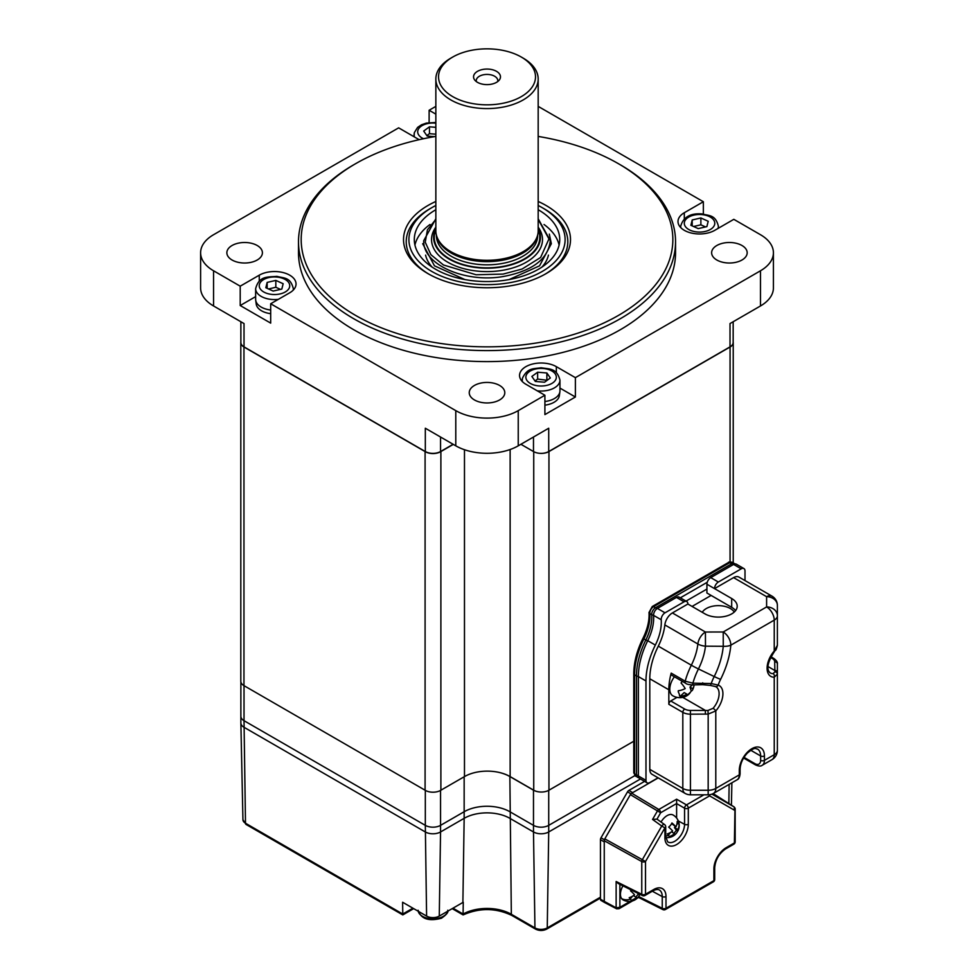 <?xml version="1.0" encoding="UTF-8"?>
<svg xmlns="http://www.w3.org/2000/svg" width="978" height="978" viewBox="0 0 978 978"><rect width="100%" height="100%" fill="white"/><g stroke="black" fill="none" stroke-linecap="round" stroke-linejoin="round"><path stroke-width="1.47" d="M240.869 341.945A10.758 6.21 0 0 0 240.808 342.606L240.808 681.238A10.758 6.21 0 0 0 243.962 685.639L425.088 790.212A10.758 6.21 0 0 0 425.369 790.383A10.758 6.21 0 0 0 440.882 790.212L440.882 451.567L453.315 444.391M425.088 790.212L425.088 451.567A10.758 6.21 0 0 0 425.369 451.738A10.758 6.21 0 0 0 440.882 451.567M240.808 342.606A10.758 6.21 0 0 0 243.962 346.994A10.758 6.21 0 0 0 243.962 347.007L425.088 451.567M243.962 685.639L243.962 347.007M440.882 790.212L464.477 776.593A32.286 18.643 180 0 1 510.137 776.593L533.731 790.212A10.758 6.21 0 0 0 548.951 790.212L634.563 740.786M538.78 453.217A10.758 6.21 0 0 0 548.951 451.567L730.065 347.007A10.758 6.21 0 0 0 733.231 342.606A10.758 6.21 0 0 0 733.17 341.945M559.954 388.095L575.382 397.007L544.905 414.599L544.905 395.246L525.871 384.244A21.54 12.445 180 0 1 519.55 375.454A21.54 12.445 180 0 1 532.851 363.963A21.54 12.445 180 0 1 556.335 366.652L575.382 377.655L760.481 270.784A44.169 25.501 0 0 0 773.415 252.752A44.169 25.501 0 0 0 760.481 234.72L733.818 219.329L714.771 230.319A21.54 12.445 180 0 1 684.307 230.319A21.54 12.445 180 0 1 677.999 221.529A21.54 12.445 180 0 1 684.307 212.727L703.353 201.737L538.181 106.382M741.972 245.502A17.775 10.257 0 0 0 722.595 243.277A17.775 10.257 0 0 0 711.629 252.752A17.775 10.257 0 0 0 716.837 260.014A17.775 10.257 0 0 0 736.202 262.238A17.775 10.257 0 0 0 747.18 252.752A17.775 10.257 0 0 0 741.972 245.502M499.587 385.442A17.775 10.257 0 0 0 480.21 383.217A17.775 10.257 0 0 0 469.244 392.691A17.775 10.257 0 0 0 474.452 399.953A17.775 10.257 0 0 0 493.817 402.178A17.775 10.257 0 0 0 504.795 392.691A17.775 10.257 0 0 0 499.587 385.442M257.202 245.502A17.775 10.257 0 0 0 237.837 243.277A17.775 10.257 0 0 0 226.859 252.752A17.775 10.257 0 0 0 232.067 260.014A17.775 10.257 0 0 0 251.432 262.238A17.775 10.257 0 0 0 262.41 252.752A17.775 10.257 0 0 0 257.202 245.502M675.541 241.762L675.541 252.752A188.522 108.839 180 0 1 559.159 353.315A188.522 108.839 180 0 1 353.718 329.72A188.522 108.839 180 0 1 298.498 252.752L298.498 241.762A188.522 108.839 180 0 1 353.706 164.793L355.613 163.693A185.832 107.287 0 0 0 355.613 315.417A185.832 107.287 0 0 0 618.414 315.429A185.832 107.287 0 0 0 618.414 163.693L620.321 164.793A188.522 108.839 180 0 1 675.541 241.762A188.522 108.839 180 0 1 559.159 342.312A188.522 108.839 180 0 1 353.718 318.718A188.522 108.839 180 0 1 298.498 241.762M538.181 201.468A83.485 48.203 180 0 1 546.054 205.478A83.485 48.203 180 0 1 546.054 273.644A83.485 48.203 180 0 1 427.985 273.644L427.985 273.644A83.485 48.203 180 0 1 435.846 201.468M430.858 208.228A80.795 46.651 0 0 0 428.951 274.195A80.795 46.651 180 0 1 408.987 253.84A80.795 46.651 180 0 1 406.225 241.762A80.795 46.651 180 0 1 429.88 208.779L431.787 207.678A78.106 45.086 180 0 1 435.846 205.49M545.088 274.195A80.795 46.651 0 0 0 544.147 208.779A80.795 46.651 180 0 1 565.052 229.671A80.795 46.651 180 0 1 567.815 241.762A80.795 46.651 180 0 1 545.088 274.195M620.321 164.793L618.414 163.693A185.832 107.287 0 0 0 538.181 136.419M435.846 136.419A185.832 107.287 0 0 0 355.613 163.693M255.637 296.627L240.209 305.527L270.686 323.119L270.686 303.767L455.785 410.638A44.169 25.501 0 0 0 518.242 410.638L544.905 395.246M240.209 305.527L240.209 286.175L259.256 275.185A21.54 12.445 180 0 1 282.74 272.483A21.54 12.445 180 0 1 296.041 283.975A21.54 12.445 180 0 1 289.732 292.777L270.686 303.767M419.244 139.658A21.54 12.445 180 0 1 417.704 138.852L398.657 127.849L213.559 234.72A44.169 25.501 0 0 0 200.612 252.752A44.169 25.501 0 0 0 213.559 270.784L240.209 286.175M429.122 122.592L429.122 110.257L435.846 114.145M733.17 321.738L733.17 342.471A10.77 6.223 180 0 1 730.016 346.872L548.719 451.543A10.77 6.223 180 0 1 533.487 451.543L533.487 437.019M520.919 444.281L533.487 451.543M440.552 437.019L440.552 451.543L453.12 444.281M440.552 451.543A10.77 6.223 180 0 1 425.32 451.543L244.023 346.872A10.77 6.223 180 0 1 240.869 342.471L240.869 321.738M548.719 451.543L548.719 428.23L518.242 445.821A44.169 25.501 180 0 1 455.785 445.821L425.32 428.23L425.32 451.543M773.415 252.752L773.415 287.935A44.169 25.501 180 0 1 760.481 305.967L730.016 323.559L730.016 338.07M703.353 214.072L703.353 201.737M435.846 106.382L429.122 110.257M244.023 346.872L244.023 323.559L213.559 305.967A44.169 25.501 180 0 1 200.612 287.935L200.612 252.752M575.382 397.007L575.382 377.655M548.719 790.334L548.719 825.359L634.881 775.615L548.719 825.359A10.77 6.223 180 0 1 533.487 825.359L533.487 790.175L509.868 776.544A32.323 18.655 0 0 0 496.897 771.972M242.935 819.747A8.704 5.024 0 0 0 245.49 823.231A2.69 1.553 -60 0 0 246.04 824.43L242.935 819.747L240.869 722.962A10.77 6.223 0 0 0 244.023 727.29L425.32 831.96A10.77 6.223 0 0 0 440.552 831.96L464.159 818.329A32.323 18.655 180 0 1 509.868 818.329A32.323 18.655 0 0 0 464.159 818.329L462.887 902.462A34.132 19.707 0 0 1 463.266 902.242L463.083 914.051A34.389 19.853 180 0 1 511.335 914.271A2.69 1.553 -60 0 0 511.885 915.469L535.504 929.1A2.69 1.553 -60 0 1 534.942 927.902L533.487 831.96L509.868 818.329L533.487 831.96A10.77 6.223 0 0 0 548.719 831.96L548.719 825.359A10.77 6.223 180 0 1 533.487 825.359L509.868 811.728A32.323 18.655 0 0 0 464.159 811.728L440.552 825.359A10.77 6.223 180 0 1 425.32 825.359L244.023 720.688A10.77 6.223 180 0 1 240.869 716.299L240.869 681.898M533.487 790.175A10.77 6.223 0 0 0 538.78 791.85M521.298 57.042L523.206 58.142A51.174 29.548 180 0 1 538.181 79.035L538.181 230.759A51.174 29.548 180 0 1 537.264 236.358L536.726 237.947A50.636 29.23 180 0 1 526.873 250.441A50.636 29.23 180 0 1 475.125 260.82A50.636 29.23 180 0 1 437.3 237.947L436.775 236.358A51.174 29.548 180 0 1 435.846 230.759L435.846 79.035A51.174 29.548 180 0 1 450.834 58.142L452.741 57.042A48.472 27.983 0 0 0 457.117 98.864A48.472 27.983 0 0 0 523.303 95.404A48.472 27.983 0 0 0 521.298 57.042A48.472 27.983 0 0 0 516.922 54.805A48.472 27.983 0 0 0 452.741 57.042M537.264 236.358A51.174 29.548 180 0 1 527.289 248.987A51.174 29.548 180 0 1 455.455 254.011A51.174 29.548 180 0 1 436.775 236.358M538.181 79.035A51.174 29.548 180 0 1 509.416 105.6A51.174 29.548 180 0 1 455.455 102.287A51.174 29.548 180 0 1 435.846 79.035M495.32 70.722A13.46 7.775 0 0 0 478.731 70.709A13.46 7.775 0 0 0 474.721 80.013A13.46 7.775 0 0 0 478.707 82.959A13.46 7.775 0 0 0 499.306 80.013A13.46 7.775 0 0 0 495.32 70.722M497.668 81.602A10.77 6.223 0 0 0 497.79 80.648A10.77 6.223 0 0 0 493.658 75.746A10.77 6.223 0 0 0 482.301 75.049A10.77 6.223 0 0 0 476.249 80.648A10.77 6.223 0 0 0 476.372 81.602M435.846 228.546A53.399 30.831 0 0 0 434.587 231.517A53.399 30.831 0 0 0 454.073 261.627A53.399 30.831 0 0 0 514.856 263.669A53.399 30.831 0 0 0 539.453 231.517A53.399 30.831 0 0 0 538.181 228.546M702.265 612.314A16.968 9.792 180 0 1 706.348 608.512A16.968 9.792 180 0 1 734.258 612.045M638.805 777.767L637.583 777.339A5.391 3.105 -60 0 1 636.458 774.869L634.563 773.769L634.563 674.82L636.458 675.92A59.255 34.206 -60 0 1 645.835 640.003L643.927 638.915A37.702 21.773 120 0 0 649.893 616.054A37.702 21.773 120 0 0 649.808 613.597A5.391 3.105 -60 0 1 649.795 613.243A5.391 3.105 -60 0 1 653.597 606.653L729.771 562.668L731.678 563.768A5.391 3.105 -60 0 1 734.368 563.499L732.473 562.399A5.391 3.105 -60 0 0 729.771 562.668A2.69 1.553 -120 0 0 728.427 562.533L652.253 606.519A2.69 1.553 -120 0 1 653.597 606.653L655.505 607.754L731.678 563.768A2.69 1.553 -120 0 1 732.828 564.868M636.8 776.483A5.391 3.105 -60 0 1 635.676 776.239A5.391 3.105 -60 0 1 634.563 773.769A2.69 1.553 180 0 1 633.768 772.669L633.768 673.72C633.878 662.314 636.947 650.48 642.998 638.243L643.927 638.915A59.255 34.206 -60 0 0 634.563 674.82A2.69 1.553 180 0 1 633.768 673.72M720.615 679.331A10.77 0.905 26.6 0 1 714.209 676.544L698.451 668.94A10.77 0.905 26.6 0 1 691.336 665.211A53.863 31.1 -60 0 0 685.187 681.201A2.69 1.553 120 0 0 685.627 683.255L671.641 675.187A2.69 1.553 -60 0 1 671.201 673.121L685.187 681.201L692.901 683.157L711.214 683.549A38.166 22.029 -60 0 1 714.209 676.544A58.79 33.937 120 0 0 723.255 646.299L723.219 631.984A10.77 6.223 60 0 1 730.835 645.174A66.406 38.338 -60 0 1 720.615 679.331A30.55 17.641 120 0 0 718.17 685.101A2.69 2.188 108.7 0 1 715.395 686.556L715.982 686.825A15.086 8.704 120 0 0 715.554 686.605M702.717 682.815L702.669 684.686L710.48 685.431L711.214 683.549L718.17 685.101A17.775 10.257 -60 0 1 715.786 710.92L708.17 714.087L707.962 710.468L713.06 708.316A15.086 8.704 120 0 0 715.982 686.825M713.06 708.316A2.69 0.733 -138.5 0 1 715.786 710.92L715.786 788.439A10.77 6.223 180 0 1 708.17 790.261L690.431 790.261L690.431 794.808L708.17 794.808L708.17 714.087L690.431 714.172L690.431 790.261A10.77 6.223 180 0 1 682.815 788.439A10.77 6.223 -60 0 0 685.052 793.366L652.02 774.307A10.77 6.223 -60 0 1 649.795 769.368L682.815 788.439L682.815 712.351A2.69 1.553 -60 0 1 684.722 709.062A8.081 4.67 0 0 0 690.431 710.419L707.962 710.468M745.004 580.577L745.004 571.03A5.391 3.105 120 0 0 743.891 568.56A5.391 3.105 120 0 0 741.202 568.829L718.353 582.02A5.391 3.105 120 0 0 714.539 588.622L731.678 598.512A18.851 10.88 180 0 1 737.204 606.213A18.851 10.88 180 0 1 725.566 616.262A18.851 10.88 180 0 1 705.016 613.903L687.876 604.013A5.391 3.105 120 0 0 686.764 601.543A5.391 3.105 120 0 0 684.074 601.812L665.016 612.815A5.391 3.105 120 0 0 661.214 619.759A37.702 21.773 -60 0 1 655.346 645.077A59.255 34.206 120 0 0 645.981 680.969L645.981 780.371A5.391 3.105 120 0 0 647.094 782.828A5.391 3.105 120 0 0 649.795 782.559L658.06 777.791M741.202 568.829L733.586 564.428A5.391 3.105 -60 0 1 736.275 564.159L743.891 568.56M647.094 782.828L639.478 778.439A5.391 3.105 -60 0 1 638.365 775.97L645.981 780.371M684.074 601.812L676.458 597.411L657.399 608.414A5.391 3.105 120 0 0 653.597 615.37A37.702 21.773 -60 0 1 647.729 640.688A59.255 34.206 120 0 0 638.365 676.58L638.365 775.97M676.458 597.411A5.391 3.105 -60 0 1 679.148 597.142L686.764 601.543M735.59 610.602A18.851 10.88 0 0 0 731.678 607.314L706.923 593.01L706.923 584.221A5.391 3.105 -60 0 1 710.737 577.619L718.353 582.02M733.586 564.428L710.737 577.619M770.847 656.715L773.671 658.353C776.495 660.407 777.73 662.277 777.388 663.976L777.388 674.123L774.234 677.192A17.775 10.257 -60 0 1 767.094 668.218A17.775 10.257 -60 0 1 774.234 651.018L774.234 620.125A10.77 6.223 -120 0 0 766.605 606.935A10.77 8.79 -0 0 1 777.388 615.724L777.388 605.492A10.77 8.79 180 0 0 766.605 596.69L733.586 577.619L714.539 588.622L706.923 584.221M733.586 577.619A10.77 6.223 -60 0 1 738.965 577.093L771.997 596.152A10.77 6.223 -60 0 0 766.605 596.69L766.605 606.935L723.219 631.984L705.419 632.02L705.468 646.177A46.247 26.699 -60 0 1 698.451 668.94A50.709 29.279 120 0 0 692.901 683.157L692.864 684.918L702.669 684.686M658.304 646.14A43.093 24.878 120 0 0 664.844 624.93L697.864 643.989A43.093 24.878 120 0 1 691.336 665.211L658.304 646.14A53.863 31.1 120 0 0 649.795 678.769L649.795 769.368M664.844 624.93A10.77 6.223 -60 0 1 672.387 612.949L705.419 632.02A10.77 6.223 -60 0 0 697.864 643.989A10.77 5.33 6.3 0 0 705.468 646.177L723.255 646.299A10.77 5.501 5.1 0 0 730.835 645.174L774.234 620.125A10.77 6.223 0 0 0 777.388 615.724L777.388 645.284L774.234 651.018A2.69 0.733 41.5 0 1 774.344 651.703C775.835 649.001 775.627 652.216 777.388 645.284M687.876 604.013L672.387 612.949M774.906 671.825A2.69 2.311 180 0 1 777.388 674.123L777.388 750.297A10.77 6.223 180 0 1 774.234 754.698L774.234 677.192A2.69 2.078 -91.3 0 0 773.146 673.634L774.906 671.825L774.686 661.776A8.081 4.67 0 0 0 772.327 658.487L770.481 657.424M777.388 672.607A2.69 2.2 180 0 0 774.686 670.407L767.901 666.483M705.37 714.172L705.37 710.419L682.766 697.375M671.201 673.121A53.863 31.1 120 0 0 668.83 689.771L668.83 704.282A2.69 1.553 -60 0 1 670.737 700.981L676.996 697.375M439.269 916.093A8.961 5.171 180 0 1 426.604 916.093L402.606 902.242L402.789 914.051L245.49 823.231L244.023 720.688A10.77 6.223 180 0 1 240.869 716.299L240.869 722.889A10.77 6.223 0 0 0 244.023 727.29L425.32 831.96A10.77 6.223 0 0 0 440.552 831.96L439.269 916.093L462.887 902.462M464.159 776.764L464.159 818.329L440.552 831.96L440.552 825.359A10.77 6.223 180 0 1 425.32 825.359L425.32 790.346M640.456 778.989L548.719 831.96L640.456 778.989M244.023 685.676L244.023 720.688L425.32 825.359L426.604 916.093M535.504 929.1C539.233 930.934 542.961 930.934 546.702 929.1A2.69 1.553 -120 0 0 547.252 927.902L548.719 831.96A10.77 6.223 0 0 1 533.487 831.96L533.487 825.359L509.868 811.728A32.323 18.655 180 0 0 464.159 811.728L440.552 825.359L440.552 790.407M604.257 840.738L604.807 838.867L642.326 859.674L661.739 826.043L652.546 819.43L656.971 819.124L664.588 824.588A2.69 1.467 125.8 0 0 663.182 824.674A2.69 1.467 125.8 0 0 661.739 826.043L664.918 827.877A2.69 1.553 180 0 0 665.712 826.777L665.712 836.691A2.69 1.553 180 0 1 664.918 837.791L664.918 827.877L645.504 861.508L645.504 894.247A2.69 1.553 180 0 1 641.764 894.295A2.69 1.553 116.5 0 0 642.399 895.567L618.169 883.464L616.14 881.496L641.764 894.295L641.764 861.545L604.257 840.738L604.257 901.398L604.257 841.875L600.443 839.674L600.443 899.21A2.69 1.553 120 0 0 601.005 900.432L604.807 902.633A2.69 1.553 120 0 0 606.152 902.498M619.881 884.32L619.881 907.303L616.14 907.804L604.257 901.398A2.69 1.553 120 0 0 604.807 902.633A2.69 1.553 120 0 1 604.257 901.398L600.443 899.21M644.575 781.373L628.878 790.432L632.68 792.632L658.231 777.889L631.702 793.195L658.817 809.478A2.69 1.479 121 0 0 657.473 810.909L660.651 812.742L656.971 819.124M600.443 839.674A2.69 1.553 -60 0 1 601.005 837.804L627.521 791.85A2.69 1.553 -60 0 1 628.878 790.432M601.005 837.804L604.416 839.772M630.932 793.83L627.521 791.85M711.947 794.136L734.27 807.021L734.392 810.187L709.588 795.872L688.304 808.158L688.304 824.283A16.54 9.548 -60 0 1 676.617 844.54A16.54 9.548 -60 0 1 664.918 837.791M676.617 818.036L676.617 803.525L660.651 812.742A2.69 1.553 60 0 0 658.817 809.478L676.617 799.209L676.617 803.525M709.625 794.711L709.588 795.872L709.808 794.686M630.162 901.374L619.881 907.303L619.037 908.709L632.583 900.885M652.546 819.43L657.473 810.909L630.358 794.625L604.807 838.867M630.358 794.625L631.702 793.195M734.967 807.926L734.392 842.938A2.69 1.553 60 0 1 733.83 844.173A2.69 2.69 0 0 0 735.175 841.838A2.69 1.553 180 0 1 734.392 842.938L726.128 847.706A2.69 1.553 60 0 1 725.566 848.941C719.026 853.537 715.395 859.809 714.698 867.779A2.69 1.553 180 0 1 713.903 868.88A17.286 9.988 -60 0 1 726.128 847.706M694.074 684.893A13.606 9.853 162 0 1 694.013 685.37A13.606 9.853 162 0 1 692.827 688.744A13.606 5.122 46.7 0 1 692.522 690.028A13.606 5.122 46.7 0 1 691.263 691.043A11.174 6.443 -60 0 1 690.444 692.204A9.364 6.785 162 0 1 688.793 694.282A9.364 6.785 162 0 1 686.47 695.957A11.174 6.443 -60 0 1 686.226 696.104M680.138 696.385L684.172 692.583L687.021 694.221A13.606 9.853 162 0 1 680.138 696.385A11.174 6.443 -60 0 1 679.527 695.798A9.364 3.533 -133.3 0 0 678.267 691.923A11.174 6.443 -60 0 1 678.304 690.737A13.606 9.853 -18 0 0 685.187 688.573A13.606 5.122 -133.3 0 0 681.067 682.999A11.174 6.443 -60 0 1 681.886 681.825A9.364 6.785 -18 0 0 682.51 681.458M685.456 696.519A13.606 5.122 -133.3 0 0 685.749 696.409A13.606 5.122 -133.3 0 0 687.021 694.221M685.749 696.409A14.279 14.279 0 0 1 672.742 695.749A14.279 8.24 -60 0 1 670.26 692.461A14.279 8.24 -60 0 1 674.392 676.776M686.47 695.957L690.444 692.204M691.263 691.043L689.991 687.106L692.314 684.918M689.991 687.106L692.827 688.744M636.348 898.916A11.822 2.445 -141.4 0 0 636.519 898.819A12.115 12.115 0 0 1 622.949 899.809A12.115 6.993 -60 0 1 621.617 898.574A12.115 6.993 -60 0 1 622.937 885.836M633.377 895.628L636.458 897.413A11.822 9.328 144.4 0 1 631.14 900.347A9.034 1.87 -141.4 0 0 630.468 899.173A9.034 1.87 -141.4 0 0 629.209 897.67A11.822 9.328 -35.6 0 0 634.539 894.723A11.822 2.445 -141.4 0 0 630.578 890.86A9.034 7.139 -35.6 0 0 631.47 890.102M635.871 897.07L638.292 894.026L637.729 893.232M638.292 894.026L639.636 894.797A9.034 7.139 144.4 0 1 636.641 898.684M630.297 898.953L632.497 896.203M636.519 898.819A11.822 2.445 -141.4 0 0 636.458 897.413M674.429 835.151A11.822 2.445 -141.4 0 0 674.6 835.053A11.822 2.445 -141.4 0 0 674.551 833.635A11.822 9.328 144.4 0 1 669.221 836.581A9.034 1.87 -141.4 0 0 668.549 835.408A9.034 1.87 -141.4 0 0 667.302 833.892A11.822 9.328 -35.6 0 0 672.62 830.958A11.822 2.445 -141.4 0 0 668.659 827.095A9.034 7.139 -35.6 0 0 671.947 822.975A11.822 2.445 38.6 0 1 675.908 826.838A11.822 9.328 -35.6 0 0 677.167 821.532A9.034 1.87 38.6 0 1 678.414 823.048A9.034 1.87 38.6 0 1 679.087 824.222A11.822 9.328 144.4 0 1 677.84 829.515A11.822 2.445 38.6 0 1 678.035 830.75A11.822 2.445 38.6 0 1 677.717 831.031A9.034 7.139 144.4 0 1 674.722 834.919M661.042 822.033A12.115 6.993 -60 0 1 662.766 819.491A12.115 6.993 -60 0 1 673.157 815.041A12.115 12.115 0 0 1 676.947 818.476A12.115 9.572 -35.6 0 1 678.414 823.048M673.952 833.293L676.385 830.261L674.465 827.571L677.84 829.515M676.385 830.261L677.717 831.031M671.47 831.862L674.551 833.635M668.39 835.188L670.578 832.437M675.908 826.838L671.629 823.623M674.465 827.571L675.321 826.496M676.776 824.674L677.754 823.452L677.143 822.608M677.754 823.452L679.087 824.222M544.905 405.149A18.313 10.575 0 0 0 559.233 396.31A18.313 10.575 0 0 0 559.355 395.638L559.893 391.701A18.851 10.88 0 0 0 559.954 390.845L559.954 380.161C556.751 367.789 549.502 369.281 541.164 367.752C533.426 369.012 527.765 367.52 522.509 378.034L522.252 380.161A18.851 10.88 0 0 0 522.423 381.664M544.905 401.506A18.851 10.88 0 0 0 559.758 392.398A18.851 10.88 0 0 0 559.893 391.701M547.179 380.295L537.631 379.073L535.015 380.992M546.873 372.985L537.631 372.215L531.861 376.444L535.333 381.444L544.563 382.215L550.333 377.985L546.873 372.985L546.873 379.843M537.631 379.073L537.631 372.215M705.517 226.933L700.871 224.818L693.561 226.505M692.204 219.964L690.884 225.295L698.219 228.62L706.874 226.615L708.206 221.285L700.871 217.96L692.204 219.964L692.204 225.894M700.871 224.818L700.871 217.96M435.846 134.206L429.464 133.668L426.848 135.587M429.464 133.668L429.464 126.81L423.694 131.052L427.166 136.052L434.464 136.651M435.846 127.348L429.464 126.81M278.363 299.341A18.851 10.88 0 0 1 271.811 299.464A18.851 10.88 0 0 1 255.637 288.681L255.637 299.366A18.851 10.88 0 0 0 255.698 300.222L256.236 304.158A18.313 10.575 0 0 0 270.686 313.669M255.698 300.222A18.851 10.88 0 0 0 270.686 310.026M280.478 289.378L275.82 287.263L268.51 288.962M281.823 289.072L283.155 283.73L275.82 280.405L267.153 282.41L265.833 287.74L273.168 291.065L281.823 289.072M267.153 288.339L267.153 282.41M275.82 287.263L275.82 280.405M538.181 229.879A52.788 30.477 180 0 1 500.333 266.847A52.788 30.477 180 0 1 436.029 245.258A52.788 30.477 180 0 1 435.846 229.879A52.788 30.477 180 0 0 454.452 261.346A52.788 30.477 180 0 0 515.809 262.899A52.788 30.477 180 0 0 538.181 229.879M435.846 227.177A55.477 32.029 0 0 0 433.437 247.862A55.477 32.029 0 0 0 501.396 270.503A55.477 32.029 0 0 0 540.602 231.26A55.477 32.029 0 0 0 538.181 227.177M425.577 255.111A61.944 35.758 0 0 0 427.19 259.818A61.944 35.758 0 0 0 432.056 267.043M541.983 267.043A61.944 35.758 0 0 0 548.45 255.111M559.11 245.062A72.714 41.981 0 0 0 557.252 239.683A72.714 41.981 0 0 0 544.037 224.5M429.99 224.5A72.714 41.981 0 0 0 414.929 245.062M435.846 209.732A72.714 41.981 0 0 0 414.305 239.561A72.714 41.981 0 0 0 416.787 250.441A72.714 41.981 0 0 0 496.518 281.187A72.714 41.981 0 0 0 559.734 239.561A72.714 41.981 0 0 0 557.252 228.681A72.714 41.981 0 0 0 538.181 209.732M538.181 205.49A78.106 45.086 180 0 1 542.24 207.678A78.106 45.086 180 0 1 562.448 227.874A78.106 45.086 180 0 1 507.252 283.107A78.106 45.086 180 0 1 411.579 251.248A78.106 45.086 180 0 1 431.787 207.678M464.477 776.593L464.477 449.721M510.137 776.593L510.137 449.513M533.731 790.212L533.731 451.677M548.951 790.212L548.951 451.567M730.065 561.959L730.065 347.007M259.256 281.236L259.256 275.185M455.785 445.821L455.785 410.638M518.242 410.638L518.242 445.821M760.481 305.967L760.481 270.784M684.307 218.791L684.307 212.727M213.559 270.784L213.559 305.967M730.016 346.872L730.016 323.559M556.335 372.716L556.335 366.652M509.868 776.544L511.335 914.271L534.942 927.902A8.704 5.024 0 0 0 547.252 927.902L600.443 897.193M436.384 235.038L436.384 235.6A50.636 29.23 0 0 0 455.785 258.608A50.636 29.23 0 0 0 526.873 253.632A50.636 29.23 0 0 0 537.643 235.6L537.643 235.038M653.585 615.101A2.69 1.675 175.8 0 1 651.715 614.697L649.808 613.597A2.69 1.675 175.8 0 1 649.013 612.521A2.69 1.675 175.8 0 1 649.025 612.326M647.607 640.932L645.835 640.003A37.702 21.773 -60 0 0 651.8 617.155A37.702 21.773 -60 0 0 651.715 614.697A5.391 3.105 -60 0 1 651.703 614.343A5.391 3.105 -60 0 1 655.505 607.754A2.69 1.553 -120 0 1 656.69 608.903M707.241 582.277L680.321 597.827M638.365 775.322A2.69 1.553 180 0 1 636.458 774.869L636.458 675.92A2.69 1.553 180 0 0 638.365 676.373M711.116 595.431L692.069 606.433M686.03 601.115L706.923 589.062M777.388 750.297A10.77 10.77 0 0 1 771.997 759.637A10.77 6.223 -120 0 0 774.234 754.698L764.429 760.358A2.69 1.553 180 0 1 760.627 760.358L760.627 755.957A15.086 8.704 120 0 0 757.498 749.05C755.591 749.087 755.554 746.153 747.229 753.207C742.681 758.292 740.297 763.684 740.089 769.368A2.69 1.553 0 0 1 739.295 770.468L739.295 772.669M750.762 750.26L760.627 755.957A2.69 1.553 180 0 0 764.429 755.957A17.775 10.257 -60 0 0 751.862 748.696A17.775 10.257 -60 0 0 739.295 770.468L739.295 774.869A2.69 1.553 0 0 0 740.089 773.769C739.735 777.204 738.732 779.209 737.07 779.796A10.77 6.223 -120 0 0 739.295 774.869L715.786 788.439A10.77 6.223 60 0 1 713.561 793.366A10.77 10.77 0 0 1 708.17 794.808M744.001 757.351L754.918 763.659A8.081 4.67 -120 0 0 760.627 760.358M743.586 758.023L755.468 764.882A2.69 1.553 -60 0 1 754.918 763.659M764.429 755.957L764.429 760.358A10.77 6.223 60 0 1 762.204 765.285C760.86 766.434 758.61 766.3 755.468 764.882M645.981 680.969L638.365 676.58M655.346 645.077L647.729 640.688M661.214 619.759L653.597 615.37M665.016 612.815L657.399 608.414M731.678 607.314L731.678 598.512M774.344 651.703C767.461 662.363 766.092 669.441 770.224 672.925A15.086 8.704 120 0 0 773.146 673.634M773.671 658.353A2.69 1.553 120 0 0 772.327 658.487M777.388 663.976A2.69 2.2 180 0 0 774.686 661.776M668.83 704.282L682.815 712.351A10.77 6.223 180 0 0 690.431 714.172L690.431 710.419M670.737 700.981L684.722 709.062M685.627 683.255L685.627 683.255C686.507 684.184 688.915 684.734 692.864 684.918M668.83 689.771L649.795 678.769M728.842 803.574L729.136 784.38M402.789 914.014L412.887 908.183M452.985 908.183L463.083 914.014M734.27 807.021L713.158 793.598L734.27 807.021M713.365 794.38L712.571 793.879M678.316 820.958L684.563 824.32L684.563 808.195L676.617 803.598M665.712 836.691L667.693 841.862A13.851 7.995 120 0 0 674.783 841.276A13.851 7.995 120 0 0 684.563 824.32A2.69 1.553 0 0 0 688.304 824.283M676.617 799.209L686.47 804.894A2.69 1.553 60 0 1 688.304 808.158A2.69 1.553 0 0 1 684.563 808.195A2.69 1.443 120 0 1 686.47 804.894L703.928 794.808M638.646 896.533L662.253 908.317L662.253 896.581A14.597 8.423 120 0 0 659.038 889.797C657.375 889.259 655.419 889.564 653.206 890.713L644.954 895.481A2.69 1.553 60 0 0 645.504 894.247L653.769 889.491A17.286 9.988 -60 0 1 665.994 896.545L665.994 908.281L713.903 880.616L713.903 868.88M665.994 896.545A2.69 1.553 180 0 1 662.253 896.581L652.314 891.227M665.431 909.516A2.69 1.553 60 0 0 665.994 908.281A2.69 1.553 180 0 1 662.253 908.317A2.69 1.553 116.5 0 0 662.876 909.589A2.69 2.69 0 0 0 665.431 909.516L713.341 881.85A2.69 2.69 0 0 0 714.698 879.515A2.69 1.553 180 0 1 713.903 880.616A2.69 1.553 60 0 1 713.341 881.85M617.644 908.672L616.14 907.804L616.14 881.496M642.326 859.674A2.69 1.479 119 0 0 641.764 861.545A2.69 1.553 180 0 0 645.504 861.508L642.326 859.674M653.769 889.491A2.69 1.553 60 0 1 653.206 890.713M630.468 899.173A12.115 9.572 144.4 0 1 621.617 898.574M668.549 835.408A12.115 9.572 144.4 0 1 665.712 835.994M522.435 378.608A18.851 10.88 0 0 0 522.252 380.161L522.252 381.481M537.228 390.809A18.851 10.88 0 0 0 559.758 381.713A18.851 10.88 0 0 0 559.954 380.161M526.017 375.955A15.245 8.802 0 0 0 538.927 385.919A15.245 8.802 0 0 0 556.189 378.462A15.245 8.802 0 0 0 543.267 368.498A15.245 8.802 0 0 0 526.017 375.955M717.999 228.473A18.851 10.88 0 0 0 718.39 226.236C715.456 214.598 709.405 215.942 702.008 213.925C690.346 213.021 683.243 217.128 680.688 226.236A18.851 10.88 0 0 0 680.871 227.74M697.375 231.994A15.245 8.802 0 0 0 714.625 224.537A15.245 8.802 0 0 0 701.715 214.573A15.245 8.802 0 0 0 684.453 222.03A15.245 8.802 0 0 0 697.375 231.994M435.846 123.179A15.245 8.802 0 0 0 417.851 130.563A15.245 8.802 0 0 0 423.511 138.729M414.269 133.216A18.851 10.88 0 0 0 414.085 134.756A18.851 10.88 0 0 0 414.489 136.993M276.664 277.031A15.245 8.802 0 0 0 259.402 284.488A15.245 8.802 0 0 0 272.324 294.451A15.245 8.802 0 0 0 289.586 286.994A15.245 8.802 0 0 0 276.664 277.031M293.168 290.185A18.851 10.88 0 0 0 293.339 288.681C290.405 277.043 284.353 278.388 276.957 276.371C267.776 277.226 259.109 275.564 255.637 288.681M447.643 911.264A14.817 8.557 180 0 1 441.995 917.009A14.817 8.557 180 0 1 427.215 918.134A14.817 8.557 180 0 1 418.229 911.264M538.181 219.402L548.951 238.913L540.626 257.471L522.056 269.048L503.071 274.097L476.115 274.769L443.437 264.977L430.919 254.72L425.247 242.202L427.447 229.757L435.846 219.402M733.231 562.839L733.231 342.606M652.253 606.519L649.013 612.521C649.514 620.419 647.509 628.988 642.998 638.243M728.427 562.533C728.365 561.898 729.71 561.861 732.473 562.399M635.676 776.239L633.768 772.669M685.052 793.366A10.77 10.77 0 0 0 690.431 794.808M737.07 779.796L713.561 793.366M740.089 773.769L740.089 769.368M771.997 759.637L762.204 765.285M777.388 605.492A10.77 10.77 0 0 0 771.997 596.152M710.48 685.431L715.395 686.556M731.41 805.2L731.886 782.791M246.04 824.43L402.789 914.919L413.682 908.635M511.885 915.469C495.895 907.841 479.636 907.657 463.107 914.931L452.191 908.635M546.702 929.1L600.443 898.073M637.118 898.269L638.561 897.437L662.876 909.589M604.844 902.657L616.629 908.806L619.037 908.709M735.175 841.838L735.175 808.659M665.712 826.777A2.69 2.69 0 0 0 664.588 824.588M642.399 895.567A2.69 2.69 0 0 0 644.954 895.481M733.83 844.173L725.566 848.941M714.698 867.779L714.698 879.515M692.522 690.028A14.279 14.279 0 0 0 694.013 685.37M678.035 830.75A12.115 12.115 0 0 0 676.947 818.476M665.749 837.584A12.115 12.115 0 0 0 674.6 835.053M718.39 228.241L718.39 226.236M680.688 227.556L680.688 226.236M435.846 122.495L426.371 123.094L421.542 124.781L417.606 127.397L414.342 132.629L414.085 136.761M293.339 290.001L293.339 288.681M418.119 910.237C420.931 918.941 428.706 921.606 441.445 918.232C446.665 914.577 448.755 911.912 447.741 910.237M538.181 218.766L550.296 240.649C548.267 259.023 532.582 270.979 503.267 276.517C465.198 283.204 422.508 264.61 423.731 240.649L435.846 218.766M464.868 279.549L434.476 265.833L422.679 243.705M509.159 279.549L539.55 265.833L551.347 243.705L549.306 234.084M542.24 207.678L544.147 208.779"/></g></svg>
